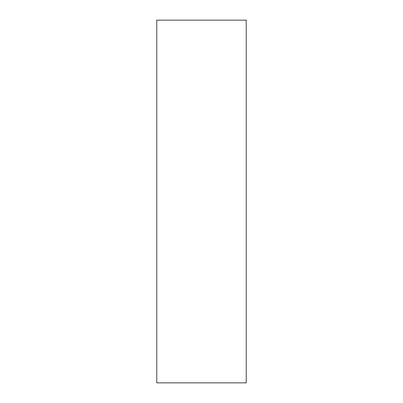 <?xml version="1.0" encoding="UTF-8"?>
<svg xmlns="http://www.w3.org/2000/svg" width="403" height="403" viewBox="0 0 403 403"><rect width="100%" height="100%" fill="white"/><g stroke="black" fill="none" stroke-linecap="round" stroke-linejoin="round"><path stroke-width="0.6" d="M156.767 20.15L156.767 382.85L246.233 382.85L246.233 20.15L156.767 20.15L246.233 20.15L246.233 382.85L156.767 382.85L156.767 20.15"/></g></svg>
